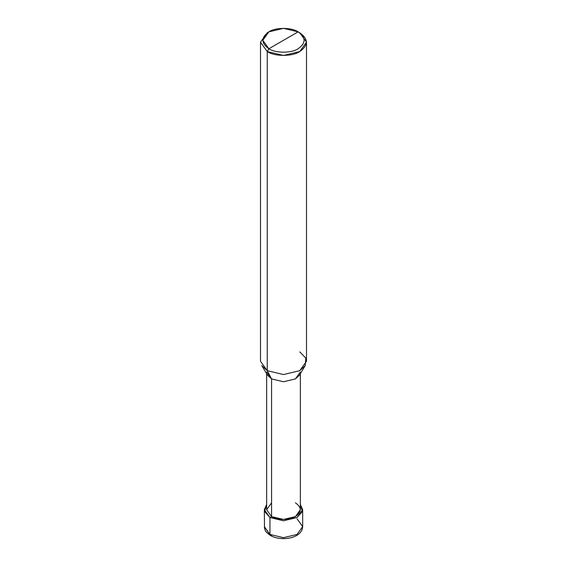 <?xml version="1.0" encoding="UTF-8"?>
<svg xmlns="http://www.w3.org/2000/svg" width="567" height="567" viewBox="0 0 567 567"><rect width="100%" height="100%" fill="white"/><g stroke="black" fill="none" stroke-linecap="round" stroke-linejoin="round"><path stroke-width="0.85" d="M264.335 509.712L264.498 528.203C265.611 530.322 263.698 530.514 270.424 535.489L264.335 526.615L269.949 534.44L269.949 517.536L264.583 511.491L266.639 504.46L264.335 509.712L269.949 517.536L283.5 520.782L297.051 517.536L302.665 509.712L300.361 504.46L302.417 511.491L297.051 517.536L283.5 520.782L269.949 517.536L271.579 516.601L269.949 517.536L269.949 534.44L270.424 535.489L271.579 535.376M270.424 535.489C281.104 541.747 302.168 538.537 302.665 526.615L297.051 534.44L283.5 537.679L269.949 534.44L283.5 537.679L297.051 534.44L302.665 526.615L297.051 518.791M266.639 372.023L271.579 378.905L267.581 375.234L261.791 365.658L267.241 370.669L267.241 51.562L260.501 42.178L267.241 32.787L260.501 42.178L267.241 51.562L283.5 55.453L299.759 51.562L306.499 42.178L299.759 32.787L298.136 31.851C306.031 37.486 306.031 43.113 298.136 48.748C291.551 53.305 275.449 53.305 268.864 48.748L298.136 31.851L283.5 28.35L268.864 31.851L262.805 40.3L268.864 48.748L267.241 51.562L267.241 370.669L271.579 378.905L271.579 516.601L266.639 509.712L266.639 373.674M271.579 502.83L266.639 509.712L271.579 516.601C276.944 520.315 290.056 520.315 295.421 516.601C301.857 512.008 301.857 507.422 295.421 502.83M300.361 373.674L300.361 509.712L295.421 516.601L283.5 519.45L271.579 516.601L271.579 378.905L267.241 370.669L260.501 361.285L260.501 42.178M268.864 48.748C260.969 43.113 260.969 37.486 268.864 31.851C275.449 27.294 291.551 27.294 298.136 31.851L268.864 48.748C275.449 53.305 291.551 53.305 298.136 48.748C306.031 43.113 306.031 37.486 298.136 31.851L299.759 32.787C308.533 39.045 308.533 45.303 299.759 51.562C292.444 56.629 274.556 56.629 267.241 51.562L268.864 48.748M306.499 42.178L306.499 361.285L299.759 370.669L283.5 374.56L267.241 370.669L283.5 374.56L299.759 370.669L305.209 365.658L299.419 375.234L295.421 378.905L283.5 381.754L271.579 378.905L283.5 381.754L295.421 378.905L300.361 372.023M305.209 365.658L305.819 358.082L299.759 351.894M302.665 526.615L302.665 509.712M267.241 32.787L268.864 31.851M299.759 32.787L298.136 31.851"/></g></svg>
